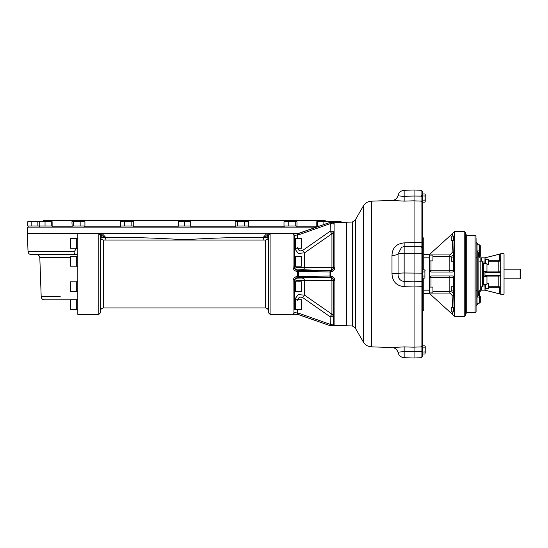 <?xml version="1.0" encoding="UTF-8"?>
<svg xmlns="http://www.w3.org/2000/svg" width="548" height="548" viewBox="0 0 548 548"><rect width="100%" height="100%" fill="white"/><g stroke="black" fill="none" stroke-linecap="round" stroke-linejoin="round"><path stroke-width="0.82" d="M454.045 307.688L454.367 312.011L453.991 311.97M453.97 308.003L454.045 308.599M453.997 309.428L454.045 311.627M454.066 311.97L453.614 312.011L453.614 307.647L454.011 307.647M454.045 309.38L453.991 308.613M451.292 307.729L451.292 311.928L451.292 307.729L453.614 307.729M452.511 307.729L452.079 295.276L453.696 295.221L454.128 307.647L453.696 295.221C453.408 292.933 452.114 291.687 449.819 291.474L449.819 275.939M454.278 312.011L454.422 316.175L454.278 312.011M429.379 274.343L429.379 254.608L454.422 231.825L454.278 235.989L454.422 231.667L454.422 316.333L464.766 316.333L464.766 231.667L465.732 232.633L465.732 315.367L464.766 316.333M433.256 256.526L449.819 256.526C452.121 256.313 453.408 255.06 453.696 252.779L454.128 240.353L453.696 252.779L452.079 252.724L452.511 240.271M430.995 253.142L430.995 254.936L449.819 254.936L449.819 270.739L454.422 270.452L452.751 272.061L430.995 272.061L430.995 270.739L429.379 270.445L430.995 272.061M453.312 276.034L452.751 275.939L454.422 277.548L454.422 270.452M454.422 277.548L429.379 277.555L430.995 275.939L452.751 275.939M454.271 239.716L454.361 237.209M454.032 256.978L454.271 261.341L453.614 261.341L453.614 256.978L454.032 256.978L454.045 257.93L453.997 257.087M454.032 235.989L454.23 240.353L453.614 240.353L453.614 235.989L453.997 236.099M454.032 286.659L454.333 291.022L453.614 291.022L453.614 286.659L453.997 286.768M453.991 257.348L453.997 258.759M454.045 259.56L454.045 258.711M453.991 259.588L454.045 260.958M453.97 260.958L454.032 261.341M451.292 257.06L451.292 261.259L451.292 257.06L453.614 257.06M453.97 236.346L454.045 236.941M453.997 237.77L454.045 239.969M454.045 237.722L453.991 236.962M451.292 236.072L451.292 240.271L451.292 236.072L453.614 236.072M454.045 289.241L453.997 288.44M454.066 290.652L453.991 290.05M454.045 287.611L453.991 287.029M454.045 288.392L453.991 287.632M454.045 290.036L453.991 289.269M451.292 286.741L451.292 290.94L451.292 286.741L453.614 286.741M451.292 290.94L453.614 290.94M454.422 316.333L452.751 314.662L452.662 311.928M423.762 293.392L429.379 293.392L452.751 314.662M452.079 272.061A1.617 1.617 90 0 0 453.696 270.452L453.696 261.341M453.696 286.659L453.696 277.548A1.617 1.617 90 0 0 452.079 275.939M452.079 295.276L449.819 293.064L449.819 291.474L433.256 291.474M429.379 293.392L429.379 274M449.819 254.936L452.079 252.724M432.934 292.906L432.934 287.09L432.934 292.906L429.379 292.906A1.617 1.589 -0 0 0 429.379 293.064L430.995 292.906M423.762 254.608L429.379 254.615M432.934 260.91L432.934 255.094L432.934 260.91L429.379 260.91M432.934 255.094L429.379 255.094A1.617 1.589 0 0 1 429.379 254.936L430.995 255.094M423.762 278.103L423.762 309.654L422.309 311.915L422.309 278.103L422.309 311.915M422.878 269.897L422.878 237.462L423.762 238.346L423.762 269.897M425.221 270.924L424.899 269.897L424.899 278.103L424.899 269.897L422.309 269.897L422.309 236.085L422.309 252.402L422.309 236.085L422.878 237.462L422.309 236.085M422.309 304.791L422.309 351.556L422.309 347.891L424.899 347.891L425.221 346.863L424.899 345.836L422.309 345.836M422.309 196.444L422.309 191.56L421.063 190.272L421.063 196.122L422.309 196.444L422.309 252.402M422.309 256.286L422.309 261.314M414.069 190.026L421.063 190.272L422.309 191.56L422.309 193.951L424.899 193.951L425.221 194.499M414.069 242.559L421.063 242.661A1.295 0.548 0 0 1 422.309 243.209L422.309 202.376A1.295 1.274 0 0 0 421.063 201.102L414.069 200.863M422.309 243.209L422.309 286.686L414.069 286.953L414.069 358.022L404.15 357.68C400.93 357.358 398.896 355.645 398.047 352.528M414.069 347.137L421.063 346.898A1.295 1.274 180 0 0 422.309 345.624L422.309 286.686M414.069 253.292L414.069 286.96L404.15 286.693C396.348 285.775 392.293 281.377 391.984 273.507L391.984 255.436C392.272 247.943 396.32 243.75 404.15 242.874L404.15 246.614L414.069 246.264L404.15 246.614L404.15 253.334L414.069 253.292L414.069 196.054L421.063 196.122L421.063 357.728L422.309 356.44L422.309 351.556L404.15 351.748L404.15 346.884L414.069 347.192M425.221 201.609L424.899 202.164L425.221 201.137L424.899 202.164L422.309 202.164L422.309 196.006L424.899 196.006L425.221 194.978L425.221 198.054L424.899 196.006M424.899 278.103L422.309 278.103M424.899 276.055L422.309 276.055M424.899 271.945L422.309 271.945M424.899 354.049L425.221 353.022L424.899 354.049L422.309 354.049M424.899 351.994L425.221 349.946L425.221 353.022L424.899 351.994L422.309 351.994M425.221 349.946L425.221 346.391M424.899 200.109L425.221 198.054L425.221 201.137L424.899 200.109L422.309 200.109M484.959 284.33L484.959 290.159L481.411 290.159L481.411 286.823M480.144 256.971L480.274 290.159L481.411 290.159M486.905 275.295L486.905 276.096L484.959 276.261L485.932 275.295L499.755 275.295L500.68 275.966L500.68 272.034L499.755 272.705L485.932 272.705L484.959 271.74L484.959 276.562M484.959 288.68L485.768 288.68L485.768 284.302M488.679 288.584L488.679 283.412L488.679 288.584L485.768 288.584M489.001 286.262L498.79 286.262L500.728 288.2L499.755 288.2L499.755 293.913L500.68 294.105L484.959 290.159L500.728 294.201L504.037 294.201L504.037 253.799L500.728 253.799L484.959 257.841L500.728 253.93L500.68 272.034A0.973 0.973 0 0 0 500.728 271.74L498.79 271.904L498.79 272.705M500.728 294.16L500.68 275.966L498.79 276.096L498.79 287.221L499.755 288.2M481.411 261.177L481.411 257.841L484.959 257.841L484.959 263.67M484.959 271.438L486.905 271.904L486.905 272.705M489.001 261.739L498.79 261.739L498.79 260.779L499.755 259.8L500.728 259.8L498.79 261.739L498.79 271.904L486.905 271.904L486.905 271.438M504.037 269.15L520.114 269.15L520.114 278.85L504.037 278.85M520.114 269.15L520.6 269.637L520.6 278.363L520.114 278.85M477.048 290.159A0.973 0.973 0 0 0 476.075 291.125M477.048 257.841A0.973 0.973 0 0 1 476.075 256.875A0.973 0.973 0 0 0 477.048 257.841M476.075 237.873L476.075 311.812L475.109 312.778L475.109 235.222L476.075 236.188M475.109 312.778L466.704 312.778L466.704 235.222L465.732 234.249L465.732 236.017M480.274 297.523L480.274 296.345A0.973 0.486 180 0 0 479.308 295.858L479.123 290.865L478.13 295.858L477.185 297.071L479.308 297.071L479.308 303.078L477.185 303.078L477.185 304.702L476.075 305.668M480.274 250.477L480.274 245.84A0.973 0.973 0 0 0 479.308 244.874L479.308 252.142L478.13 252.142L479.123 257.135M478.13 252.142L477.185 250.929L477.185 297.071M478.26 244.874L478.144 244.12L478.144 244.874M480.274 286.823L482.329 286.823L482.329 261.177L482.459 262.684L483.446 263.615L486.953 263.739L486.953 271.438L483.87 271.438L483.87 276.562L486.953 276.562L486.953 284.261L483.446 284.385L483.446 263.615M486.953 276.562L483.87 276.562M483.87 271.438L486.953 271.438M478.13 295.858L479.308 295.858L479.308 297.071A0.973 0.726 0 0 0 480.274 296.345L480.274 302.16A0.973 0.973 0 0 1 479.308 303.126L477.185 303.078M479.308 244.874L477.185 244.922L479.308 244.922A0.973 0.918 -0 0 1 480.274 245.84L480.274 256.293L479.993 257.231L479.089 257.265M479.308 257.135L479.795 257.265M477.185 250.929L479.308 250.929A0.973 0.726 180 0 1 480.274 251.655A0.973 0.486 -0 0 1 479.308 252.142L479.308 256.779L479.993 257.231M480.274 262.04A0.973 0.973 0 0 0 479.308 261.074A0.973 0.973 0 0 1 480.274 262.04M414.069 196.054L414.069 189.978L404.15 190.32L404.15 196.253L414.069 196.054M401.561 247.251L404.15 246.614L401.561 247.251L398.067 253.991L398.067 273.651C397.855 278.103 399.882 280.727 404.15 281.521L414.069 281.83M391.984 255.436A6.466 1.637 -1.7 0 0 398.067 253.991A6.466 0.843 0 0 1 404.15 253.334L404.15 286.693M404.15 242.874L414.069 242.538M414.069 200.808L404.15 201.116L391.978 200.445A6.466 6.466 0 0 0 398.06 195.383C397.985 195.883 400.013 196.17 404.15 196.253L404.15 201.116M363.345 206L363.345 342L355.378 328.204L355.378 219.796L363.345 206C365.194 203.007 367.886 201.39 371.4 201.164L391.978 200.445M371.4 201.164L371.4 346.836L391.978 347.555L404.15 346.884M391.978 347.555A6.466 6.466 0 0 1 398.06 352.617C397.985 352.117 400.013 351.83 404.15 351.748L404.15 352.391M422.309 273.151L404.15 272.993A6.466 0.843 0 0 0 398.067 273.651L391.984 273.507M352.364 325.971L346.528 325.765L346.528 222.235L352.364 222.029L352.364 325.971L355.166 327.793L355.166 220.207L352.364 222.029M331.218 276.11L330.41 276.034C333.17 276.35 334.664 277.891 334.89 280.665L333.348 280.754A3.233 0.507 0 0 0 331.93 280.35L304.524 280.638C299.057 280.343 295.694 280.576 294.434 281.336L294.338 280.919L293.043 281.145C293.255 278.35 294.762 276.788 297.557 276.459L330.41 276.034L330.41 271.966C333.17 271.644 334.664 270.102 334.89 267.335L334.78 268.362M334.753 325.409L332.156 325.649M332.937 325.628L333.609 325.594M334.78 279.638L334.561 278.925M332.931 271.157L333.609 270.575M334.89 222.728A1.295 1.281 -0 0 0 333.602 223.961L330.403 223.577L330.41 222.33L334.89 222.728L334.89 267.335L333.602 267.499L333.348 231.249A3.233 3.192 0 0 1 331.93 233.784L304.524 252.847L298.297 253.409L294.516 248.463M297.667 247.614C298.256 250.594 299.934 251.525 302.708 250.402L330.122 231.249L330.382 223.591L299.057 234.667L298.633 233.496L297.557 233.681L330.41 222.33A1.295 1.295 0 0 0 329.985 222.406L330.382 223.591L329.951 222.419M296.756 271.472L297.557 271.541C294.769 271.219 293.262 269.65 293.043 266.855L294.338 267.082L294.434 266.664C295.687 267.424 299.05 267.657 304.524 267.362L331.93 267.65L331.93 233.784L330.122 231.249L333.348 231.249L333.602 267.499C333.424 269.445 332.362 270.52 330.403 270.726L330.41 271.966L297.557 271.541L297.557 270.328L330.403 270.726A1.295 0.432 -89.6 0 0 329.985 271.972L329.985 276.028A1.295 0.432 -90.4 0 0 330.403 277.274L330.382 277.274A1.295 0.432 -90.7 0 1 329.951 276.028M293.132 234.085L293.043 234.243C293.255 233.832 294.762 233.64 297.557 233.681L298.249 233.606M297.543 233.681L295.79 233.701M293.118 267.698L293.372 268.609M296.756 276.528L295.79 276.829M295.105 277.213L294.324 277.87M293.118 280.302L293.043 313.757C293.262 314.168 294.769 314.36 297.557 314.319L297.557 313.079L299.057 313.333L330.403 324.423L333.602 324.039L333.602 280.501C333.431 278.562 332.362 277.487 330.403 277.274L330.41 276.034M70.48 299.852L44.415 299.852C42.504 299.681 41.429 298.639 41.189 296.735L39.826 257.731L70.254 257.731M269.02 234.017A1.617 0.87 100.7 0 1 269.054 233.606L270.096 233.606L270.096 314.394L268.479 312.778L268.479 235.873C268.006 236.928 266.383 237.291 263.622 236.962L263.622 237.414L268.41 237.503M268.479 311.161C268.287 309.202 267.212 308.127 265.253 307.935L265.253 240.065L103.668 240.065L103.668 307.935C101.702 308.127 100.627 309.202 100.435 311.161L100.435 236.839C100.627 238.798 101.702 239.873 103.668 240.065M99.894 234.017A1.617 0.87 79.3 0 0 99.866 233.606L98.818 233.606L100.435 235.222L100.435 312.778L98.818 314.394L77.816 314.394L77.816 233.606L27.4 233.606L27.4 227.139L316.443 227.139M99.866 233.606L269.548 233.701M268.075 233.606A1.617 0.836 -80.4 0 0 268.493 235.01M40.031 221.241L37.867 221.714L37.867 226.043L52.224 226.043L52.224 227.139M31.154 221.714L29.469 221.193L27.79 221.714L29.469 221.193L34.51 221.193L31.154 221.714L31.154 226.043L37.867 226.043M29.469 221.193L27.79 221.714L27.79 226.043L31.154 226.043M45.046 226.043L45.046 221.714L42.381 221.193L34.51 221.193L37.867 221.714M43.717 221.193L43.717 220.358L325.197 220.358L325.197 221.193L326.533 221.193L323.868 221.714L323.868 224.522M131.164 226.043L131.164 221.714L127.835 221.193L124.506 221.714L122.457 221.193L120.416 221.714L120.416 226.043L133.733 226.043L133.733 221.714L132.452 221.193L133.342 221.454M120.416 221.714L121.259 221.193L132.452 221.193L131.164 221.714M124.506 221.714L124.506 226.043M133.37 221.474L133.733 221.714M178.155 227.139L178.155 226.043L190.759 226.043L190.759 227.139M190.272 226.043L190.272 221.714L187.368 221.193L184.457 221.714L181.552 221.193L178.641 221.714L178.641 226.043M178.641 221.714L178.641 221.193L190.272 221.193L190.272 221.714M184.457 221.714L184.457 226.043M45.046 221.714L48.149 221.193L42.381 221.193L39.716 221.714L39.716 226.043M39.716 221.714L40.155 221.193M52.129 226.043L52.129 221.714L51.69 221.193L48.149 221.193L51.252 221.714L51.252 226.043M52.129 221.714L51.69 221.193L51.252 221.714M72.124 227.139L72.124 226.043L84.919 226.043L84.919 221.714L82.543 221.193L84.454 221.31M72.124 226.043L71.939 221.714L72.809 221.193L71.939 221.714M80.166 226.043L80.166 221.714L76.925 221.193L73.679 221.714L73.679 226.043M73.679 221.714L72.809 221.193L82.543 221.193L80.166 221.714M84.05 221.193L84.919 221.714M72.405 221.31L72.809 221.193M323.868 221.714L320.765 221.193L317.662 221.714L317.662 226.043L319.559 226.043M316.689 227.05L316.689 226.043L317.662 226.043M328.759 221.193L329.197 222.646M329.197 221.714L326.533 221.193L328.889 221.241M317.662 221.714L317.224 221.193L316.785 221.714L316.785 226.043M317.128 221.221L316.785 221.714M317.224 221.193L326.533 221.193M337.767 221.714L334.41 221.193L340.226 221.193L341.123 221.714L339.445 221.193L337.767 221.714L337.767 222.296M331.047 221.714L329.369 221.193L334.41 221.193L331.047 221.714L331.047 222.296M341.123 221.714L341.123 222.296M244.415 221.714L241.086 221.193L237.75 221.714L237.75 226.043L248.504 226.043L248.504 221.714L246.456 221.193L244.415 221.714L244.415 226.043M235.537 227.139L235.537 226.043L237.75 226.043M235.537 226.043L235.181 226.043L235.181 221.714L236.469 221.193L247.662 221.193L248.504 221.714M237.75 221.714L236.469 221.193L235.578 221.454M235.544 221.474L235.181 221.714M295.235 221.714L291.995 221.193L288.748 221.714L288.748 226.043L296.975 226.043L296.975 221.714L296.105 221.193L295.235 221.714L295.235 226.043M288.748 221.714L286.378 221.193L284.001 221.714L284.001 226.043L288.748 226.043M296.975 221.714L296.509 221.317M284.001 221.714L284.871 221.193M284.467 221.317L296.105 221.193M76.61 248.244L74.336 251.491C73.624 253.45 74.535 254.484 77.056 254.608L36.593 254.608C38.504 254.786 39.579 255.827 39.826 257.731M100.421 235.01A1.617 0.836 80.4 0 0 100.839 233.606M100.791 235.167L105.298 236.962L102.202 233.606A1.617 0.774 113.3 0 1 100.791 235.167L99.983 235.044M100.435 235.873C100.921 236.928 102.538 237.291 105.298 236.962L105.298 237.414C129.794 237.188 156.194 237.962 184.498 239.729C212.645 237.962 239.024 237.188 263.622 237.414A3.233 1.63 96.6 0 0 264.026 240.065M268.13 235.167A1.617 0.774 -113.3 0 1 266.712 233.606L263.622 236.962L268.931 235.044M293.043 266.855L293.043 234.243A1.295 1.274 -0 0 1 294.338 235.503L294.338 267.082C294.502 269.027 295.571 270.109 297.557 270.328L297.667 269.89A3.233 3.226 13.4 0 1 294.434 266.664L294.434 238.435L295.53 238.435L295.53 248.36L294.434 248.36M299.057 234.667L297.564 234.921L297.557 233.681L297.557 234.921L294.338 235.503L294.434 246.627M294.434 258.094L294.406 264.554M294.434 246.97L294.427 246.627M299.057 313.333L298.633 314.579L329.985 325.635L297.557 314.319L297.564 313.079L294.338 312.497A1.295 1.274 180 0 1 293.043 313.757M294.434 301.03L294.338 280.919C294.502 278.966 295.578 277.884 297.557 277.672L297.667 278.11A3.233 3.226 -13.4 0 0 294.434 281.336L294.434 309.565L295.53 309.565L295.53 299.64L294.434 299.64M294.406 283.446L294.434 289.906M104.894 240.065A3.233 1.63 83.4 0 0 105.298 237.414L100.503 237.503M77.056 254.608L31.257 254.608C29.345 254.436 28.27 253.395 28.023 251.491L27.4 233.606M294.495 299.64L298.242 294.612L304.524 295.153L302.708 297.598C299.941 296.468 298.263 297.4 297.667 300.386M297.667 278.11L330.122 277.541L299.057 277.658A1.295 0.432 -90.7 0 1 298.633 276.439L298.633 271.561A1.295 0.432 -89.3 0 1 299.057 270.342M77.816 266.287L76.713 266.287L76.713 256.361L77.816 256.361M77.816 291.639L76.713 291.639L76.713 281.713L77.816 281.713M77.816 248.36L76.713 248.36L76.713 238.435L77.816 238.435M77.816 299.64L76.713 299.64L76.713 309.565L77.816 309.565M302.708 278.213A3.233 1.884 -91.4 0 1 304.524 280.638L304.524 295.153L331.93 314.216L330.122 316.751L302.708 297.598M302.708 250.402L304.524 252.847L304.524 267.362A3.233 1.884 91.4 0 1 302.708 269.787L297.667 269.89M330.41 325.67A1.295 1.295 -0 0 1 329.985 325.594L330.403 324.423L330.41 325.704L346.494 325.704L346.528 222.296M329.951 325.581L330.382 324.409L330.122 316.751L333.348 316.751L333.602 324.039A1.295 1.281 180 0 0 334.89 325.272L334.89 280.665M329.951 271.972A1.295 0.432 -89.3 0 1 330.382 270.726L330.122 270.459A3.233 1.836 91.4 0 0 331.93 267.65A3.233 0.507 0 0 0 333.348 267.246A3.233 3.226 135.5 0 1 330.122 270.459L302.708 269.787M330.122 277.541A3.233 1.836 -91.4 0 1 331.93 280.35L331.93 314.216A3.233 3.192 -0 0 1 333.348 316.751L333.348 280.754A3.233 3.226 -135.5 0 0 330.122 277.541M70.576 266.17L70.576 256.478L70.576 266.17L76.713 266.17M70.576 256.478L76.713 256.478M70.576 291.522L70.576 281.83L70.576 291.522L76.713 291.522M70.576 248.244L70.576 238.551L70.576 248.244L76.713 248.244M70.576 309.449L70.576 299.756L70.576 309.449L76.713 309.449M301.674 299.756L301.674 309.449L301.674 299.756L295.53 299.756M301.674 238.551L301.674 248.244L301.674 238.551L295.53 238.551M294.434 266.287L295.53 266.287L295.53 256.361L294.434 256.361M301.674 256.478L301.674 266.17L301.674 256.478L295.53 256.478M294.434 291.639L295.53 291.639L295.53 281.713L294.434 281.713M301.674 281.83L301.674 291.522L301.674 281.83L295.53 281.83M485.768 263.698L485.768 259.32L484.959 259.32M488.679 264.588L488.679 259.416L488.679 264.588L486.953 264.588M453.696 291.022L453.696 295.221M453.696 252.779L453.696 256.978M452.662 236.072L452.751 233.338M430.995 287.09L430.995 275.939M449.819 293.064L430.995 293.064L430.995 294.858M449.819 272.061L449.819 270.739L430.995 270.739L430.995 260.91M423.762 257.841L429.379 257.841M423.762 290.159L429.379 290.159M422.878 278.103L422.878 310.538M421.063 195.458A1.295 0.432 0 0 1 422.309 195.889M421.063 246.559L414.069 246.319L421.063 246.559A1.295 1.295 180 0 1 422.309 247.854L421.063 246.559M422.309 253.498L414.069 253.299M422.309 280.288A1.295 1.254 -0 0 1 421.063 281.542L414.069 281.775M498.79 275.295L498.79 276.096L486.905 276.096L486.905 276.562M484.959 285.96L482.404 285.96M485.932 290.406L485.932 288.584M498.79 287.221L489.001 287.221M484.959 262.04L482.404 262.04M485.932 259.416L485.932 257.594M498.79 260.779L489.001 260.779M499.755 259.8L499.755 254.087M480.274 286.926L481.411 286.926M480.274 261.074L481.411 261.074M478.144 244.12L477.048 243.298L477.048 304.702M477.185 243.298L477.185 244.922M478.144 252.19L478.144 295.81M478.144 303.126L478.144 303.88L477.185 304.702M482.329 286.823L482.459 262.684M479.308 256.779L478.938 256.779M479.308 290.735A0.973 0.973 0 0 1 480.274 291.707A0.973 0.486 -0 0 0 479.308 291.221L479.089 290.735M480.274 302.16A0.973 0.918 180 0 1 479.308 303.078M404.15 351.748L404.15 357.68C400.972 357.371 398.944 355.686 398.06 352.617M298.633 233.496L329.985 222.365M299.057 277.658L297.557 277.672L297.564 270.328M270.096 314.394L297.557 314.319M60.28 296.735L41.189 296.735M77.816 233.606L98.818 233.606L98.818 314.394M316.689 226.817L296.79 226.817M284.186 226.817L248.141 226.817M235.537 226.817L190.759 226.817M178.155 226.817L133.376 226.817M120.772 226.817L84.728 226.817M72.124 226.817L52.224 226.817M74.336 251.491L28.023 251.491M297.564 234.921L297.591 238.551M297.557 276.459L297.564 277.672M297.591 309.449L297.564 313.079M451.292 311.928L453.614 311.928M451.292 261.259L453.614 261.259M451.292 240.271L453.614 240.271M432.934 287.09L429.379 287.09M422.309 356.44L421.063 357.728L414.069 357.974M454.422 231.667L464.766 231.667M488.679 283.412L486.953 283.412M477.048 243.298L476.075 242.332M466.704 235.222L475.109 235.222M480.274 290.159L480.117 291.173M478.26 303.126L478.144 303.88M480.274 261.177L482.329 261.177M482.459 285.316L483.446 284.385M466.704 312.778L465.732 313.751M363.345 342C365.194 344.993 367.886 346.61 371.4 346.836M398.047 195.472C398.896 192.355 400.93 190.642 404.15 190.32C400.972 190.629 398.944 192.314 398.06 195.383M355.378 219.796L355.166 220.207M355.378 328.204L355.166 327.793M346.494 222.296L330.41 222.296M298.633 233.421L270.096 233.606L268.479 235.222M265.253 240.065C267.212 239.873 268.287 238.798 268.479 236.839M265.253 307.935L103.668 307.935M28.208 227.139L28.208 226.043M133.376 227.139L133.376 226.043M120.772 227.139L120.772 226.043M39.62 227.139L39.62 226.043M84.728 227.139L84.728 226.043M248.141 227.139L248.141 226.043M296.79 227.139L296.79 226.043M284.186 227.139L284.186 226.043M268.315 235.099L268.931 234.859M298.633 314.579L297.557 314.394M99.983 234.859L100.599 235.099M329.985 325.635L330.41 325.704M70.576 281.83L76.713 281.83M70.576 238.551L76.713 238.551M70.576 299.756L76.713 299.756M301.674 309.449L295.53 309.449M301.674 248.244L295.53 248.244M301.674 266.17L295.53 266.17M301.674 291.522L295.53 291.522M488.679 259.416L485.768 259.416"/></g></svg>
